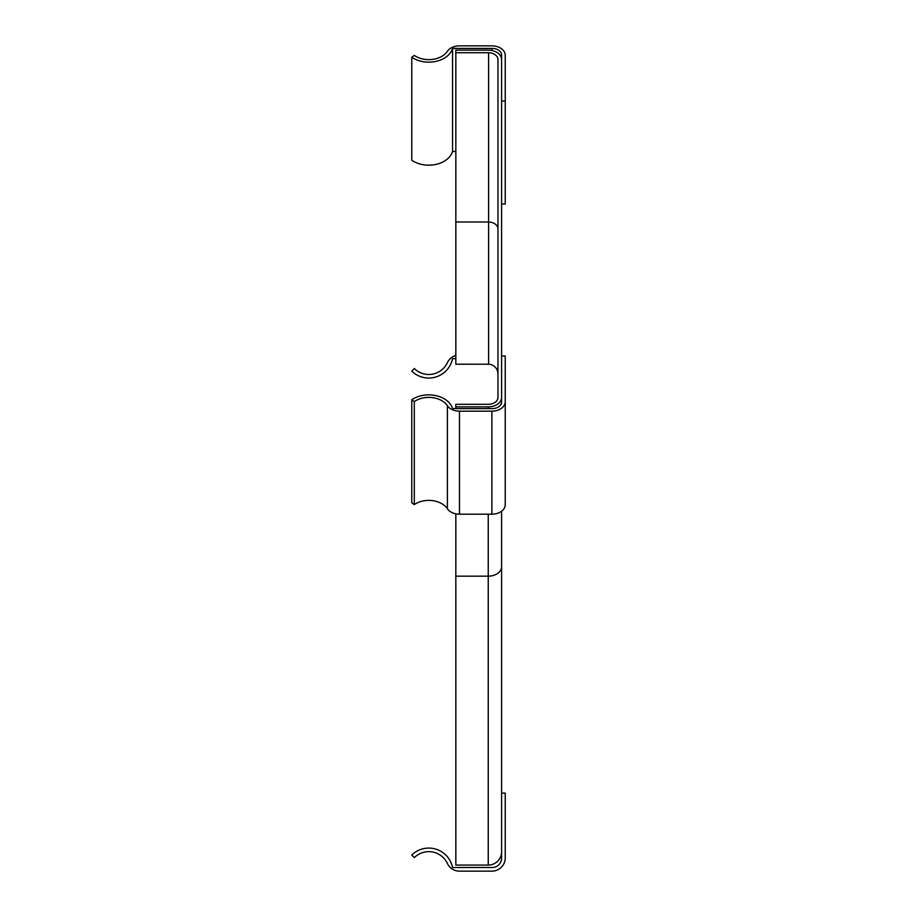 <?xml version="1.0" encoding="UTF-8"?>
<svg xmlns="http://www.w3.org/2000/svg" width="917" height="917" viewBox="0 0 917 917"><rect width="100%" height="100%" fill="white"/><g stroke="black" fill="none" stroke-linecap="round" stroke-linejoin="round"><path stroke-width="1.38" d="M455.829 355.487A13.354 13.354 0 0 0 447.416 362.616A20.529 20.529 0 0 1 414.324 368.508L411.767 371.11A24.278 24.278 0 0 0 452.551 358.627L455.829 358.627M505.233 433.007L505.244 368.336A13.354 13.354 0 0 0 505.233 367.751M452.551 867.505L491.89 867.505A9.353 9.353 0 0 0 501.599 857.796L501.599 793.125L505.244 793.125L505.244 857.796A13.354 13.354 0 0 1 491.89 871.15L459.474 871.15A13.354 13.354 0 0 1 447.416 863.516A20.529 20.529 0 0 0 414.324 857.624L411.767 855.022A24.278 24.278 0 0 1 452.551 867.505M491.879 408.604L452.54 408.604A24.278 17.171 0 0 0 435.862 395.617A24.278 17.171 0 0 0 411.756 399.766L414.301 401.612A20.529 14.512 180 0 1 447.393 405.772A13.354 9.445 0 0 0 459.463 411.171L491.879 411.171A13.354 9.445 0 0 0 505.233 401.726L505.233 356.002L501.588 356.002L501.588 401.726A9.353 6.614 180 0 1 501.599 401.99A9.353 6.614 180 0 1 491.879 408.604M505.233 401.726L505.233 504.74A13.354 9.445 180 0 1 491.879 514.185L459.463 514.185A13.354 9.445 180 0 1 447.393 508.786A20.529 14.512 0 0 0 414.301 504.614L411.756 502.78L411.756 399.766M414.301 504.614L414.301 401.612M491.89 48.429L452.551 48.429A24.278 17.171 180 0 1 435.873 61.405A24.278 17.171 180 0 1 411.767 57.255L414.324 55.41A20.529 14.512 0 0 0 447.416 51.249A13.354 9.445 180 0 1 459.474 45.85L491.89 45.85A13.354 9.445 180 0 1 505.244 55.295L505.244 101.019L501.599 101.019L501.599 55.295A9.353 6.614 0 0 0 501.61 55.031A9.353 6.614 0 0 0 491.89 48.429L491.89 50.504M411.767 57.255L411.767 160.257A24.278 17.171 0 0 0 435.873 164.418A24.278 17.171 0 0 0 452.551 151.431L452.551 48.429M452.551 151.431L455.829 151.431M501.599 204.032L505.244 204.032L505.244 101.019M488.612 52.716L455.829 52.716L455.829 50.137L488.245 50.137A13.354 9.445 180 0 1 501.599 59.582L501.599 397.439A13.354 9.445 0 0 1 488.245 406.884L455.829 406.884L455.829 404.305L488.612 404.317A9.732 6.877 180 0 0 497.965 397.439L497.965 59.582A9.732 6.877 0 0 0 488.612 52.716L488.612 364.209A9.732 9.732 0 0 1 497.965 373.93A9.732 9.732 0 0 0 488.612 364.209L455.829 364.221L455.829 221.994L488.612 221.983A9.732 6.877 180 0 1 497.965 228.86M455.829 513.829L455.829 865.075L488.245 865.075A13.354 13.354 0 0 0 501.599 851.721L501.599 511.205M455.829 52.716L455.829 221.994M455.829 406.884L455.829 408.604M491.879 514.185L491.879 411.171M459.463 514.185L459.463 411.171M447.393 508.786L447.393 405.772M455.829 576.163L488.245 576.163L488.245 865.075A13.354 13.354 0 0 0 501.599 851.721M488.245 514.185L488.245 576.163A13.354 9.445 0 0 0 501.599 566.717M488.245 406.884L488.245 408.604"/></g></svg>
